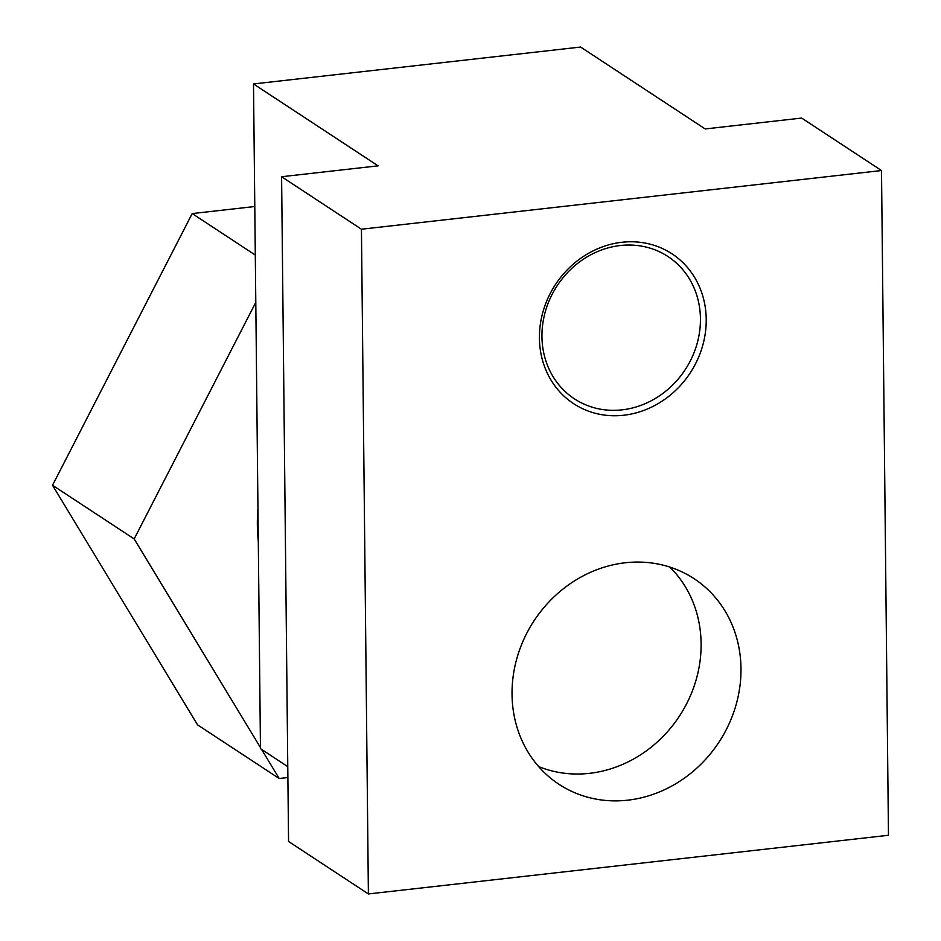 <?xml version="1.0" encoding="UTF-8"?>
<svg xmlns="http://www.w3.org/2000/svg" width="941" height="941" viewBox="0 0 941 941"><rect width="100%" height="100%" fill="white"/><g stroke="black" fill="none" stroke-linecap="round" stroke-linejoin="round"><path stroke-width="1.41" d="M621.907 242.272A89.618 80.585 -56.7 0 1 672.05 253.87A89.618 80.585 -56.7 0 1 702.245 347.123A89.618 80.585 -56.7 0 1 623.718 415.24A89.618 80.585 -56.7 0 1 573.587 403.642A89.618 80.585 -56.7 0 1 543.392 310.389A89.618 80.585 -56.7 0 1 621.907 242.272M625.271 562.765A123.012 110.603 -56.7 0 1 694.082 578.68A123.012 110.603 -56.7 0 1 735.533 706.679A123.012 110.603 -56.7 0 1 627.753 800.179A123.012 110.603 -56.7 0 1 558.942 784.265A123.012 110.603 -56.7 0 1 517.491 656.265A123.012 110.603 -56.7 0 1 625.271 562.765M361.438 229.216L281.594 176.732L378.082 165.839L253.505 83.949L580.597 47.05L705.174 128.941L801.661 118.06L881.505 170.544L361.438 229.216L368.39 893.95L288.558 841.466L281.594 176.732M287.77 766.633L260.469 748.683L253.505 83.949M368.39 893.95L888.469 835.279L881.505 170.544M260.457 747.566L134.175 538.934L52.531 485.274L197.551 724.852L279.195 778.513L261.574 749.412M134.175 538.934L255.799 302.332M52.531 485.274L192.199 213.572L255.305 255.058M192.199 213.572L254.799 206.514M287.887 777.537L279.195 778.513M258.305 541.322A173.532 156.03 -56.7 0 1 257.952 508.587M538.64 766.574A121.26 109.015 123.3 0 0 597.582 772.126A121.26 109.015 123.3 0 0 693.788 687.13A121.26 109.015 123.3 0 0 669.804 567.058M637.304 245.507A85.149 76.55 123.3 0 0 543.604 318.846A85.149 76.55 123.3 0 0 605.087 409.864A85.149 76.55 123.3 0 0 698.787 336.525A85.149 76.55 123.3 0 0 637.304 245.507"/></g></svg>
